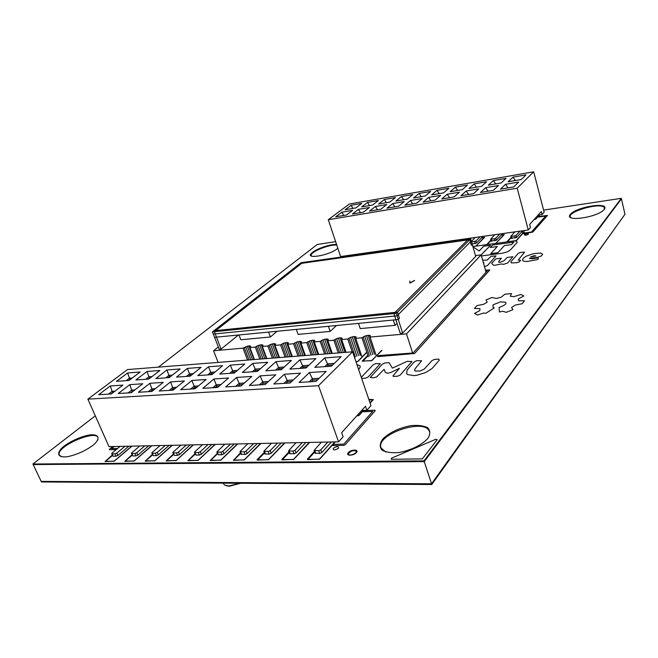 <?xml version="1.0" encoding="UTF-8"?>
<svg xmlns="http://www.w3.org/2000/svg" width="658" height="658" viewBox="0 0 658 658"><rect width="100%" height="100%" fill="white"/><g stroke="black" fill="none" stroke-linecap="round" stroke-linejoin="round"><path stroke-width="0.99" d="M226.368 485.752L229.379 486.196L240.746 483.26M223.103 483.145L224.518 485.036L228.721 485.991L239.94 483.252M475.471 255.608L481.13 254.868L406.496 333.877L370.051 337.06L370.396 335.638L368.167 335.267L364.688 336.148L361.966 337.768L355.723 338.319L356.11 336.904L353.946 336.526L350.508 337.398L347.786 339.01L341.658 339.544L342.086 338.138L339.98 337.768L336.583 338.623L333.861 340.227L327.84 340.754L328.309 339.355L326.269 338.977L322.905 339.832L320.191 341.42L314.277 341.938L314.787 340.556L312.797 340.178L309.474 341.025L306.751 342.596L300.945 343.106L301.496 341.724L299.555 341.346L296.281 342.185L293.558 343.747L287.85 344.249L288.434 342.876L286.551 342.505L283.31 343.328L280.596 344.882L274.986 345.376L275.603 344.011L273.769 343.632L270.57 344.455L267.847 346.001L262.336 346.478L262.994 345.129L261.21 344.751L258.043 345.565L255.329 347.095L249.908 347.564L250.591 346.223L248.864 345.845L243.016 348.172L213.562 350.747L218.308 346.914M218.127 362.418L213.562 350.747M247.548 360.099L243.016 348.172M412.615 353.009L406.496 333.877M370.051 337.06L376.318 355.888M486.073 272.231L481.13 254.868M248.987 359.984L244.2 347.375M250.731 359.844L245.73 346.651M252.499 359.704L247.359 346.116M369.549 335.292L370.109 336.97M254.046 359.589L248.864 345.845M368.167 335.267L374.509 354.284M250.41 346.988L249.999 345.886M366.465 335.564L372.806 354.563M364.688 336.148L371.046 355.139M363.109 336.921L369.483 355.92M254.432 359.556L249.908 347.564M361.966 337.768L368.357 356.792M259.844 359.128L255.329 347.095M355.723 338.319L362.023 356.949M261.284 359.013L256.505 346.289M263.027 358.873L258.043 345.565M264.812 358.733L259.688 345.022M355.295 336.551L355.838 338.146M266.383 358.61L261.21 344.751M353.946 336.526L360.329 355.361M262.797 345.935L262.369 344.784M352.269 336.822L358.651 355.641M350.508 337.398L356.907 356.217M348.937 338.163L355.345 356.99M266.852 358.577L262.336 346.478M347.786 339.01L352.17 351.849M272.354 358.141L267.847 346.001M341.658 339.544L346.05 352.326M273.786 358.026L269.032 345.187M275.529 357.894L270.57 344.455M277.339 357.746L272.231 343.912M341.305 337.793L341.823 339.306M278.926 357.623L273.769 343.632M339.98 337.768L345.014 352.408M275.398 344.874L274.954 343.673M338.327 338.056L343.311 352.54M336.583 338.623L341.436 352.688M335.021 339.388L339.668 352.828M279.477 357.582L274.986 345.376M333.861 340.227L338.27 352.943M285.079 357.138L280.596 344.882M327.84 340.754L332.257 353.42M286.501 357.023L281.764 344.068M288.253 356.891L283.31 343.328M290.071 356.743L284.988 342.785M327.561 339.01L328.062 340.457M291.683 356.62L286.551 342.505M326.269 338.977L331.328 353.486M288.22 343.789L287.76 342.538M324.633 339.273L329.65 353.626M322.905 339.832L327.791 353.765M321.351 340.589L326.023 353.905M292.325 356.562L287.85 344.249M320.191 341.42L324.616 354.02M298.025 356.118L293.558 343.747M314.277 341.938L318.711 354.481M299.448 356.003L294.726 342.933M301.208 355.863L296.281 342.185M303.034 355.723L297.975 341.634M314.055 340.211L314.54 341.584M304.67 355.591L299.555 341.346M312.797 340.178L317.88 354.547M301.265 342.695L300.796 341.379M311.185 340.457L316.227 354.678M309.474 341.025L314.376 354.827M307.919 341.773L312.616 354.966M305.402 355.534L300.945 343.106M306.751 342.596L311.201 355.073M358.478 323.382L360.23 328.597L395.022 325.348L397.021 323.3M393.303 320.01L395.022 325.348M238.986 334.963L240.803 339.758L270.397 336.986L277.1 331.27M268.596 332.093L270.397 336.986M296.339 329.403L298.132 334.396L330.168 331.402L336.534 325.513M328.4 326.294L330.168 331.402M238.402 335.021L221.104 349.085L214.352 331.681L302.82 262.46L301.051 262.707L470.643 238.764L396.297 313.315L212.46 331.871L301.051 262.707L470.643 238.764L471.276 240.976L397.095 315.807L213.307 334.058L212.46 331.871L301.051 262.707L299.966 263.554L469.746 239.66L471.334 245.204L472.23 244.291L470.643 238.764L475.693 256.39L402.638 333.088L397.095 315.807M221.104 349.085L219.221 349.25L212.46 331.871L396.297 313.315L398.287 319.525L214.582 337.324L212.46 331.871L213.85 330.785L397.49 312.131L399.472 318.324L398.287 319.525M214.352 331.681L212.46 331.871M409.893 281.024L409.868 282.981L414.507 280.464M409.967 283.096L414.54 280.579M469.746 239.66L470.643 238.764L468.455 239.068L393.895 313.562L396.297 313.315L397.49 312.131M396.297 313.315L470.643 238.764M402.638 333.088L400.237 333.302L393.895 313.562M128.894 446.206L117.914 455.426L116.047 456.183L113.118 456.224L111.671 453.74M124.971 446.288L116.869 453.058L114.994 453.823L112.066 453.864L111.983 453.132L120.101 446.387M257.336 443.525L247.145 453.609L245.13 454.448L241.001 454.242L239.973 451.643L244.102 451.849L246.117 451.01L253.643 443.599M239.973 451.643L247.778 443.722M148.7 445.787L137.818 455.147L135.926 455.92L132.908 455.961L131.436 453.428M144.801 445.869L136.774 452.745L134.882 453.518L131.863 453.559L131.411 453.362L131.74 452.819L139.792 445.976M169.106 445.367L158.339 454.859L156.423 455.64L153.306 455.681L151.817 453.099M165.24 445.441L157.295 452.416L155.378 453.197L152.261 453.247L151.792 453.041L152.105 452.498L160.075 445.556M331.385 441.979L321.795 452.564L319.706 453.444L315.075 453.197L314.072 450.467L318.702 450.705L320.791 449.825L327.873 442.053M314.072 450.467L321.4 442.184M305.871 442.505L296.067 452.926L294.003 453.79L289.545 453.559L288.533 450.87L292.991 451.1L295.055 450.236L302.302 442.587M288.533 450.87L296.034 442.711M281.205 443.023L271.195 453.272L269.155 454.127L264.87 453.905L263.85 451.265L268.135 451.478L270.175 450.631L277.569 443.097M263.85 451.265L271.515 443.229M234.223 444.002L223.868 453.938L221.878 454.76L218.456 454.81L216.877 452.062M230.481 444.084L222.832 451.38L220.849 452.202L216.86 452.013L224.806 444.199M211.835 444.471L201.332 454.259L199.366 455.065L196.051 455.106L194.505 452.416M208.051 444.553L200.295 451.733L198.329 452.548L195.015 452.597L194.48 452.367L194.768 451.824L202.549 444.668M332.775 364.91L328.103 365.239L326.812 366.506M328.103 365.239L327.626 363.882L334.313 363.397M324.781 366.654L327.626 363.882L324.641 357.927L341.165 356.661L331.492 366.177L314.812 367.353L324.641 357.927M315.996 381.41L299.094 382.446L309.392 372.551L326.154 371.425L315.996 381.41M317.625 379.814L312.879 380.11L311.25 381.698M312.879 380.11L312.386 378.72L319.171 378.292M309.194 381.829L312.386 378.72L309.392 372.551M307.302 366.728L303.206 367.016L301.882 368.266M303.206 367.016L299.9 359.811L315.881 358.594L305.986 367.978L289.857 369.113L299.9 359.811M299.818 368.414L302.721 365.684L308.873 365.239M286.995 383.186L286.748 382.528M291.798 381.418L287.653 381.681L285.983 383.244M287.653 381.681L287.151 380.316L293.378 379.921M283.894 383.375L287.151 380.316L284.322 374.246L300.525 373.152L290.137 382.997L273.802 383.992L284.322 374.246M282.66 368.48L279.115 368.735L277.766 369.969M279.115 368.735L275.949 361.637L291.428 360.461L281.32 369.714L265.717 370.816L275.949 361.637M275.661 370.117L278.63 367.419L284.272 367.016M262.789 384.667L262.493 383.885M266.844 382.972L263.249 383.195L261.555 384.741M263.249 383.195L262.748 381.854L268.456 381.5M259.425 384.872L262.748 381.854L260.075 375.874L275.743 374.821L265.149 384.519L249.357 385.489L260.075 375.874M258.824 370.183L255.781 370.405L254.407 371.614M255.781 370.405L252.754 363.405L267.748 362.262L257.451 371.4L242.341 372.469L252.754 363.405M252.277 371.77L255.296 369.105L260.453 368.735M239.364 386.098L239.019 385.21M255.255 371.556L255.065 371.038M242.712 384.469L239.644 384.667L237.916 386.188M239.644 384.667L239.134 383.351L244.357 383.014M235.753 386.32L239.134 383.351L236.609 377.453L251.775 376.434L240.993 385.999L225.71 386.937L236.609 377.453M235.737 371.828L233.179 372.017L231.781 373.209M233.179 372.017L230.284 365.124L244.809 364.014L234.338 373.028L219.714 374.065L230.284 365.124M229.617 373.366L232.685 370.742L237.398 370.396M216.679 387.488L216.293 386.509M232.825 373.135L232.587 372.527M219.369 385.925L216.786 386.082L215.034 387.587M216.786 386.082L216.268 384.79L221.039 384.486M212.847 387.726L216.268 384.79L213.891 378.983L228.573 377.996L217.617 387.43L202.828 388.335L213.891 378.983M213.373 373.423L211.267 373.579L209.853 374.756M211.267 373.579L208.504 366.786L222.585 365.708L211.958 374.608L197.778 375.611L208.504 366.786M207.665 374.912L210.774 372.321L215.059 372.017M194.702 388.837L194.274 387.776M211.07 374.673L210.79 373.974M196.767 387.332L194.645 387.463L192.868 388.944M194.645 387.463L194.126 386.188L198.461 385.917M190.656 389.084L194.126 386.188L191.881 380.472L206.11 379.51L194.998 388.812L180.67 389.692L191.881 380.472M191.7 374.97L190.022 375.093L188.583 376.261M190.022 375.093L187.374 368.398L201.035 367.353L190.261 376.137L176.517 377.108L187.374 368.398M186.37 376.417L189.52 373.859L193.411 373.579M173.325 389.964L172.931 389.01M189.973 376.162L189.66 375.389M174.88 388.689L173.186 388.796L171.393 390.26M173.186 388.796L172.667 387.546L176.591 387.299M169.155 390.4L172.667 387.546L170.545 381.903L184.339 380.974L173.087 390.153L159.211 391.008L170.545 381.903M170.677 376.475L169.402 376.565L167.954 377.717M169.402 376.565L166.877 369.961L180.127 368.949L169.229 377.626L155.897 378.564L166.877 369.961M165.726 377.873L168.909 375.348L172.412 375.093M152.533 390.918L152.237 390.21M169.435 377.462L169.147 376.763M153.668 390.013L152.385 390.087L150.567 391.535M152.385 390.087L151.866 388.853L155.403 388.631M148.313 391.675L151.866 388.853L149.859 383.301L163.233 382.397L151.85 391.452L138.402 392.275L149.859 383.301M150.287 377.922L147.927 379.131M149.399 377.988L146.973 371.482L159.845 370.495L148.823 379.066L135.885 379.979L146.973 371.482M145.681 379.288L148.897 376.795L152.039 376.565M132.365 391.864L132.159 391.378M149.44 378.589L149.243 378.111M133.105 391.288L130.366 392.768M132.2 391.346L131.682 390.128L134.857 389.931M128.096 392.908L131.682 390.128L129.791 384.65L142.77 383.779L131.271 392.719L118.226 393.517L129.791 384.65M130.506 379.337L129.963 379.378L129.462 378.194L132.266 377.996M129.026 380.464L116.458 381.352L127.644 372.954L140.146 372L129.026 380.464M126.213 380.661L129.462 378.194L127.644 372.954M129.963 379.378L128.483 380.497M113.16 392.53L110.766 393.969M112.617 392.563L112.099 391.37L114.928 391.189M108.48 394.109L112.099 391.37L110.314 385.958L122.906 385.111L111.309 393.936L98.659 394.71L110.314 385.958M352.598 351.808L127.504 369.566L87.876 399.143L318.505 385.703L352.598 351.808L370.964 405.665L366.843 410.263L365.47 406.274L341.642 432.668L343.106 436.772L338.582 441.822L318.505 385.703M338.582 441.822L108.965 446.618L87.876 399.143M312.015 381.656L311.826 381.138M366.843 410.263L361.686 410.477M190.146 444.923L179.494 454.563L177.561 455.361L174.345 455.402L172.824 452.77M186.313 445.005L178.458 452.079L176.517 452.877L173.301 452.926L172.807 452.712L173.103 452.169L180.983 445.121M356.702 254.251L356.529 254.876M349.258 255.904L350.114 255.189M353.404 255.312L354.259 254.597M463.076 239.191L462.936 239.849M455.402 240.91L456.167 240.17M460.148 240.244L460.904 239.504M373.473 251.882L373.3 252.507M365.988 253.536L366.835 252.82M370.224 252.943L371.071 252.22M390.613 249.456L390.441 250.081M383.088 251.126L383.918 250.402M387.422 250.509L388.245 249.785M521.934 230.859L521.58 231.961L516.563 237.497L511.455 238.204M519.927 231.147L516.012 235.441L514.605 236L510.838 236.329L514.844 231.863M501.857 233.705L501.486 234.791L496.305 240.293L491.312 240.984M499.784 233.993L495.745 238.27L494.355 238.821L490.687 239.142L494.824 234.7M482.24 236.477L481.862 237.563L476.524 243.032L472.14 243.986M480.118 236.781L475.948 241.025L471.564 241.988M471.391 241.387L475.273 237.464M444.347 241.848L444.199 242.498M436.715 243.55L437.488 242.818M441.345 242.901L442.118 242.16M426.039 244.439L425.874 245.08M418.439 246.133L419.236 245.401M422.962 245.492L423.76 244.76M515.494 180.522L512.969 177.15L525.981 174.888L521.251 179.535L508.132 181.789L512.969 177.15M513.775 186.888L500.491 189.117L505.492 184.322L518.668 182.077L513.775 186.888M508.083 187.843L505.492 184.322M495.762 183.911L493.327 180.563L506.043 178.351L501.149 182.982L488.335 185.178L493.327 180.563M493.426 190.31L480.455 192.49L485.604 187.711L498.476 185.523L493.426 190.31M488.113 191.198L485.604 187.711M476.482 187.217L474.13 183.895L486.558 181.74L481.516 186.354L468.998 188.501L474.13 183.895M473.554 193.649L460.88 195.78L466.185 191.017L478.761 188.879L473.554 193.649M468.603 194.48L466.185 191.017M457.639 190.45L455.361 187.16L467.509 185.046L462.327 189.644L450.088 191.741L455.361 187.16M454.143 196.906L441.765 198.987L447.21 194.25L459.49 192.161L454.143 196.906M449.537 197.68L447.21 194.25M439.215 193.608L437.019 190.343L448.896 188.278L443.574 192.86L431.615 194.916L437.019 190.343M435.177 200.098L423.078 202.129L428.654 197.408L440.671 195.368L435.177 200.098M430.908 200.813L428.654 197.408M421.194 196.701L419.072 193.46L430.694 191.445L425.241 196.002L413.545 198.009L419.072 193.46M416.646 203.207L404.818 205.197L410.526 200.501L422.263 198.502L416.646 203.207M412.698 203.873L410.526 200.501M403.568 199.719L401.52 196.512L412.887 194.538L407.318 199.078L395.877 201.044L401.52 196.512M398.526 206.25L386.97 208.191L392.793 203.519L404.275 201.562L398.526 206.25M394.89 206.859L392.793 203.519M386.328 202.68L384.346 199.497L395.466 197.564L389.783 202.088L378.589 204.005L384.346 199.497M380.817 209.228L369.508 211.128L375.447 206.472L386.674 204.564L380.817 209.228M377.47 209.787L375.447 206.472M369.451 205.576L367.534 202.417L378.416 200.526L372.625 205.033L361.678 206.908L367.534 202.417M363.487 212.139L352.433 213.998L358.47 209.367L369.459 207.492L363.487 212.139M360.428 212.649L358.47 209.367M355.838 207.912L345.121 209.754L351.076 205.28L361.736 203.429L355.838 207.912M352.927 208.413L351.076 205.28M346.544 214.985L335.728 216.803L341.864 212.197L352.622 210.363L346.544 214.985M343.756 215.454L341.864 212.197M533.679 171.804L349.332 204.021L328.309 219.714L517.188 188.196L533.679 171.804L544.15 212.254L542.102 214.541L541.32 211.531L529.665 224.444L530.48 227.52L528.292 229.963L517.188 188.196M528.292 229.963L340.597 256.53L328.309 219.714M542.102 214.541L538.055 215.141M408.125 246.972L407.968 247.614M400.566 248.658L401.38 247.926M404.999 248.033L405.805 247.301M348.987 452.811C352.005 450.533 354.415 450.056 356.233 451.388C357.195 453.51 349.11 456.413 348.534 454.16L348.987 452.811M356.282 451.684L356.406 452.597M349.159 455.204L348.691 454.423M371.918 360.625L381.426 350.566M368.028 355.797L362.797 361.168L371.877 360.51M319.229 459.432L334.766 441.905M314.664 452.087L308.018 459.342L319.155 459.235M516.127 240.655L523.916 231.929L521.268 232.307M511.192 237.628L507.384 241.79L516.111 240.598M357.549 361.661L366.786 352.104M355.953 361.661L357.508 361.546M293.279 459.671L309.186 442.439M289.166 452.54L282.455 459.588L293.213 459.481M495.729 243.427L503.789 234.766L501.166 235.136M491.057 240.483L487.191 244.546L495.713 243.378M535.316 219.336L539.198 214.977M534.164 219.459L535.308 219.295M358.536 415.749L363.134 410.419M369.985 402.803L372.749 399.735L368.998 399.916M357.023 415.642L358.478 415.585M243.978 460.123L260.51 443.459M240.655 453.387L233.853 460.057L243.912 459.958M175.859 460.756L193.139 444.866M173.564 454.514L166.663 460.707L175.801 460.616M197.836 460.551L214.895 444.405M195.22 454.152L188.352 460.493L197.778 460.403M268.217 459.901L284.445 442.957M264.508 452.975L257.747 459.827L268.151 459.728M154.564 460.954L172.042 445.301M152.566 454.859L145.657 460.904L154.507 460.822M133.919 461.143L151.587 445.729M132.209 455.188L125.283 461.102L133.862 461.019M113.892 461.332L131.732 446.149M112.452 455.509L105.519 461.299L113.842 461.217M220.529 460.337L237.341 443.936M217.576 453.781L210.733 460.279L220.471 460.189M475.808 246.141L484.124 237.53L481.533 237.9M472.855 246.495L475.8 246.1M437.167 439.766L435.941 439.223L391.576 458.149L391.14 459.3L422.337 458.873L437.167 439.766M333.252 448.295C336.937 446.099 338.706 446.075 338.541 448.213C334.832 450.417 333.071 450.442 333.252 448.295M375.274 410.633L374.731 410.205L364.318 410.641C362.879 411.127 362.599 411.497 363.487 411.768L372.749 411.398L343.78 444.134L334.042 444.331C332.529 444.841 332.216 445.26 333.104 445.581L343.854 445.367L345.211 444.726L375.274 410.633M112.724 446.543L109.392 449.291L109.557 449.718L116.26 449.587M117.56 448.501L111.597 448.616L114.138 446.511M421.638 360.781L416.711 360.666L414.236 361.867L407.063 370.084L406.66 373.67L407.524 374.575L413.923 375.603L416.966 375.249L425.718 372.51L432.051 368.505L439.305 360.14L438.713 359.12L434.436 359.424L431.985 360.568L424.295 369.023L420.001 371.038L415.034 371.022L414.548 369.804L415.519 368.266L421.638 360.781M358.659 369.59L360.255 366.925L360.025 365.815L356.99 364.68M361.67 378.424L365.675 378.169L368.176 376.985L380.332 363.701L375.702 363.57L373.259 364.738L361.291 377.305M389.092 362.673L384.848 362.945L382.413 364.096L370.322 377.396L372.782 377.865L376.582 377.009L384.075 369.36L385.432 372.527L387.685 373.242L390.572 372.601L399.414 368.324L392.908 375.989L393.566 376.442L397.786 376.179L400.294 374.978L411.974 361.497L407.154 361.357L392.357 368.135L389.092 362.673M485.686 270.882L487.488 270.66L413.092 352.976L378.926 355.55C377.528 355.994 377.174 356.356 377.889 356.644L414.581 353.494L489.84 269.928L485.481 270.167M511.439 293.575L504.842 294.233L501.157 297.235L496.255 298.477L492.028 297.482L486.04 299.916L487.175 302.154L483.679 304.292L476.935 305.6L474.451 308.495L479.937 308.61L479.879 310.568L474.492 313.405L477.469 315.05L483.572 313.043L485.818 313.29L494.273 307.928L493.146 307.418L492.891 305.189L493.582 304.58L500.623 301.858L505.583 302.219C506.759 303.568 505.221 305.082 500.968 306.751L499.085 307.492L499.422 311.991L502.646 311.234L506.282 312.32L512.944 309.679L511.57 307.483L515.28 305.065L522.164 303.741L524.475 300.796L518.586 300.772L518.282 298.913L523.817 295.985L520.939 294.447L514.013 296.626L510.353 296.281L511.439 293.575M540.605 253.05L533.515 253.675L526.03 256.242L523.02 258.487L522.542 260.362L523.842 261.259L527.173 261.497L537.422 259.606L538.409 258.931L537.973 257.846L531.911 258.8L529.32 258.405L537.125 257.434L541.411 255.97L542.62 254.185L540.605 253.05M530.529 256.974L534.263 255.641L535.908 255.97L530.529 256.974M524.541 252.195L520.207 252.458L518.241 253.355L511.217 261.432L510.855 262.123L511.356 262.904L516.67 262.723L519.294 261.876L520.618 260.329L518.241 260.058L524.541 252.195M501.38 258.191L495.811 258.89L491.707 263.274L493.27 265.141L494.841 265.281L501.174 263.981L503.633 264.319L507.696 262.978L512.845 256.727L507.203 257.442L503.822 260.856L500.31 262.262L498.698 262.205L498.748 261.489L501.38 258.191M484.477 266.638L487.529 265.528L496.033 255.888L491.041 256.398L487.167 260.058L482.668 260.28M483.342 262.657L483.918 262.69L483.605 263.562M481.434 255.937L502.58 253.182L507.367 251.841L510.394 249.982L517.18 242.383L516.514 241.075L513.898 240.968L472.872 246.536M473.192 247.647L474.031 247.531L479.164 250.961L483.688 246.224L490.58 245.286L481.138 254.909M490.309 247.474L492.628 245.015L513.775 242.144L511.537 244.62L504.398 245.582L497.867 252.721L490.72 253.659L497.325 246.536L490.309 247.474M524.36 234.717C526.663 233.475 528.037 233.286 528.489 234.141C526.178 235.383 524.796 235.572 524.36 234.717M547.489 215.413L538.787 216.515L538.425 217.058L545.688 215.98L531.508 232.011L523.9 233.08L523.505 233.664L532.783 232.101L547.489 215.413M343.813 256.077L342.95 256.793M344.159 256.62L345.022 255.904M42.12 481.401L41.438 481.952L431.771 484.51L624.565 214.837M405.542 451.174L411.867 449.077M95.295 415.84L32.9 464.013L424.015 460.88L621.3 198.321L543.59 210.116M335.638 241.675L317.296 244.455L158.389 367.131M335.243 441.896L319.763 459.087L307.566 459.638L307.319 459.21L314.434 451.454M309.638 442.431L293.797 459.342L281.994 459.884L281.78 459.457L288.936 451.947M284.873 442.949L268.711 459.588L257.278 460.115L257.089 459.703L264.294 452.408M260.922 443.451L244.455 459.827L233.376 460.345L240.45 452.852M237.727 443.928L220.989 460.049L210.247 460.559L217.37 453.272M215.256 444.405L198.28 460.271L187.859 460.773L195.023 453.666M193.485 444.857L176.286 460.485L166.17 460.978L173.367 454.045M172.371 445.293L154.975 460.699L145.155 461.176L152.376 454.415M151.899 445.721L134.322 460.896L124.781 461.365L132.019 454.76M132.019 446.14L114.286 461.094L105.009 461.554L112.271 455.097M348.263 452.679C351.092 449.365 359.317 449.225 356.43 452.572C353.585 455.936 345.302 456.027 348.263 452.679M382.553 439.289C389.256 432.635 398.616 428.103 410.617 425.677C417.814 424.986 423.489 425.668 427.642 427.716C430.373 430.513 430.48 434.033 427.963 438.294C422.272 444.783 410.732 450.475 398.987 452.523C391.526 453.132 385.835 452.301 381.911 450.031C379.543 447.053 379.756 443.467 382.553 439.289M64.204 445.992C71.821 440.63 80.005 436.994 88.756 435.078C99.004 433.548 101.258 438.384 92.942 445.359C85.236 450.919 76.813 454.694 67.675 456.668C57.147 458.116 55.708 452.819 64.204 445.992M368.842 399.439L373.333 399.579L370.109 403.165M363.594 410.395L359.071 415.428L356.8 415.889M381.953 350.401L371.531 360.707L362.188 361.086L367.855 355.279M366.876 352.375L358.026 361.39L356.011 361.826M521.564 231.978L524.401 231.756L516.596 240.425L514.062 240.96M506.907 241.897L511.06 237.16M501.47 234.816L504.258 234.593L495.811 243.411M486.714 244.653L490.934 240.03M481.845 237.579L484.584 237.365L475.882 246.125M570.363 214.368C576.597 206.62 610.303 201.504 604.291 209.376C598.147 217.436 563.289 222.396 570.363 214.368M337.834 248.239C329.814 255.748 302.096 260.05 312.698 252.253C317.551 248.296 331.04 243.912 336.575 244.488M539.56 214.919L535.776 219.114L534.099 219.533M33.903 464.005L33.163 464.573L41.174 481.393L431.533 483.786L624.985 214.253L621.415 198.839L620.848 198.922M33.163 464.573L424.254 461.62L431.533 483.786M424.254 461.62L621.415 198.839M429.592 432.076L429.403 431.484C424.986 417.559 375.159 434.502 381.081 447.917L385.72 451.98M97.762 440.136L98.034 438.047C96.923 428.926 56.637 446.075 59.171 454.711L61.35 456.775M604.2 209.499L604.348 207.755C601.873 201.767 566.653 211.58 570.404 217.156L571.16 217.938M336.797 245.154C329.822 243.912 309.375 252.277 311.275 255.633L311.818 256.25M413.907 448.23L403.395 451.709M114.994 453.823L116.047 456.183M113.118 456.224L112.066 453.864M116.869 453.058L117.914 455.426M244.102 451.849L245.13 454.448M241.593 454.497L240.565 451.898M246.117 451.01L247.145 453.609M134.882 453.518L135.926 455.92M132.908 455.961L131.863 453.559M136.774 452.745L137.818 455.147M155.378 453.197L156.423 455.64M153.306 455.681L152.261 453.247M157.295 452.416L158.339 454.859M318.702 450.705L319.706 453.444M315.791 453.494L314.787 450.763M320.791 449.825L321.795 452.564M292.991 451.1L294.003 453.79M290.219 453.839L289.207 451.158M295.055 450.236L296.067 452.926M268.135 451.478L269.155 454.127M265.503 454.176L264.483 451.536M270.175 450.631L271.195 453.272M220.849 452.202L221.878 454.76M218.456 454.81L217.42 452.252M222.832 451.38L223.868 453.938M198.329 452.548L199.366 455.065M196.051 455.106L195.015 452.597M200.295 451.733L201.332 454.259M176.517 452.877L177.561 455.361M174.345 455.402L173.301 452.926M178.458 452.079L179.494 454.563M514.605 236L515.165 238.056M512.097 238.476L511.537 236.428M516.012 235.441L516.563 237.497M494.355 238.821L494.915 240.844M491.921 241.256L491.353 239.232M495.745 238.27L496.305 240.293M474.566 241.568L475.142 243.575M472.214 243.978L471.646 241.98M475.948 241.025L476.524 243.032M511.398 238.377L510.838 236.329M491.246 241.165L490.687 239.142M348.534 454.16L348.732 454.711M356.233 451.388L356.43 451.947M59.615 455.665L59.171 454.711M604.521 208.479L604.348 207.755"/></g></svg>

